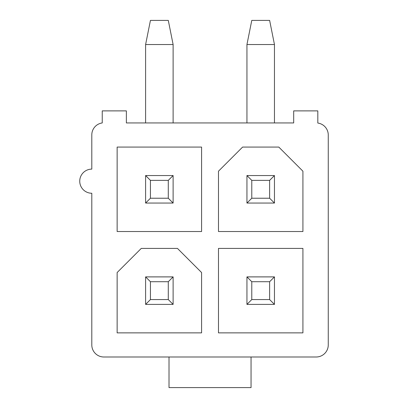 <?xml version="1.0" encoding="UTF-8"?>
<svg xmlns="http://www.w3.org/2000/svg" width="408" height="408" viewBox="0 0 408 408"><rect width="100%" height="100%" fill="white"/><g stroke="black" fill="none" stroke-linecap="round" stroke-linejoin="round"><path stroke-width="0.61" d="M173.114 122.946L173.114 44.528L145.61 44.528L150.435 20.4L168.29 20.4L173.114 44.528M145.61 122.946L145.61 44.528M317.817 123.012L317.817 110.884L293.689 110.884L293.689 122.946L126.373 122.946L126.373 110.884L102.245 110.884L102.245 122.946A12.067 12.067 0 0 0 91.8 134.9L91.8 169.121A12.067 12.067 0 0 0 79.739 181.183A12.067 12.067 0 0 0 91.8 193.249L91.8 344.928A12.067 12.067 0 0 0 103.867 356.995L169.014 356.995L169.014 387.6L251.053 387.6L251.053 356.995L316.2 356.995A12.067 12.067 0 0 0 328.262 344.928L328.262 135.012A12.067 12.067 0 0 0 317.806 123.053M251.053 356.995L169.014 356.995M302.925 248.416L218.479 248.416L218.479 332.867L302.925 332.867L302.925 248.416M278.797 147.074L242.607 147.074L218.479 171.202L218.479 231.525L302.925 231.525L302.925 171.202L278.797 147.074M177.46 248.416L141.265 248.416L117.137 272.544L117.137 332.867L201.588 332.867L201.588 272.544L177.46 248.416M201.588 147.074L117.137 147.074L117.137 231.525L201.588 231.525L201.588 147.074M269.632 198.227L269.632 180.372L251.777 180.372L251.777 198.227L269.632 198.227L274.457 203.051L246.947 203.051L251.777 198.227M246.947 203.051L246.947 175.547L251.777 180.372M269.632 180.372L274.457 175.547L274.457 203.051M246.947 175.547L274.457 175.547M274.457 122.946L274.457 44.528L246.947 44.528L251.777 20.4L269.632 20.4L274.457 44.528M246.947 122.946L246.947 44.528M168.29 198.227L168.29 180.372L150.435 180.372L150.435 198.227L168.29 198.227L173.114 203.051L145.61 203.051L150.435 198.227M145.61 203.051L145.61 175.547L150.435 180.372M168.29 180.372L173.114 175.547L173.114 203.051M145.61 175.547L173.114 175.547M150.435 281.714L150.435 299.569L168.29 299.569L168.29 281.714L150.435 281.714L145.61 276.889L173.114 276.889L168.29 281.714M173.114 276.889L173.114 304.394L168.29 299.569M150.435 299.569L145.61 304.394L145.61 276.889M173.114 304.394L145.61 304.394M251.777 281.714L251.777 299.569L269.632 299.569L269.632 281.714L251.777 281.714L246.947 276.889L274.457 276.889L269.632 281.714M274.457 276.889L274.457 304.394L269.632 299.569M251.777 299.569L246.947 304.394L246.947 276.889M274.457 304.394L246.947 304.394"/></g></svg>

